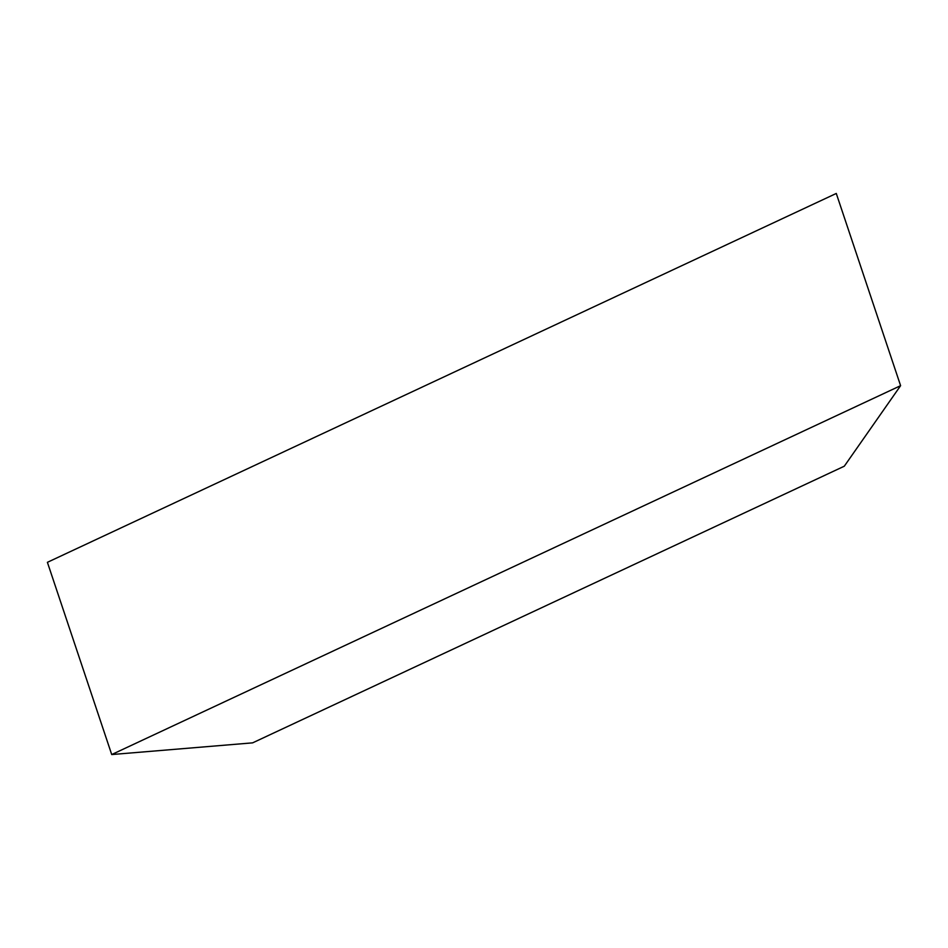 <?xml version="1.0" encoding="UTF-8"?>
<svg xmlns="http://www.w3.org/2000/svg" width="948" height="948" viewBox="0 0 948 948"><rect width="100%" height="100%" fill="white"/><g stroke="black" fill="none" stroke-linecap="round" stroke-linejoin="round"><path stroke-width="1.42" d="M900.6 385.682L111.722 754.549L252.63 742.853L844.301 466.203L900.6 385.682L844.301 466.203L252.63 742.853L111.722 754.549L900.6 385.682L836.278 193.451L900.6 385.682M47.4 562.318L836.278 193.451L47.4 562.318L111.722 754.549L47.4 562.318"/></g></svg>
